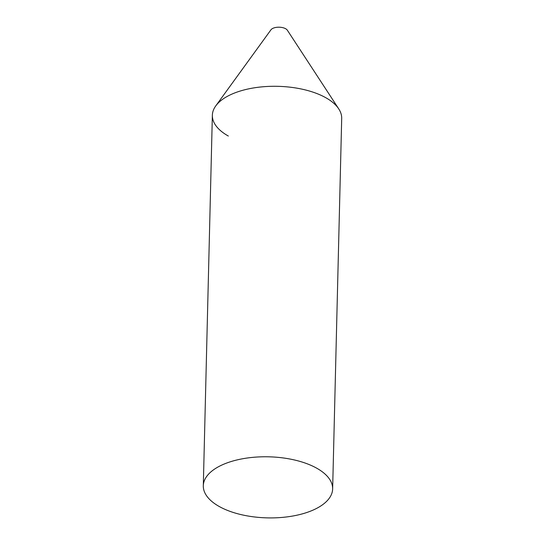 <?xml version="1.0" encoding="UTF-8"?>
<svg xmlns="http://www.w3.org/2000/svg" width="545" height="545" viewBox="0 0 545 545"><rect width="100%" height="100%" fill="white"/><g stroke="black" fill="none" stroke-linecap="round" stroke-linejoin="round"><path stroke-width="0.82" d="M215.759 105.907L270.947 29.818A8.625 4.074 1.4 0 1 277.439 27.25A8.625 4.074 1.4 0 1 285.614 28.721A8.625 4.074 1.4 0 1 287.351 30.22L338.758 108.918A64.685 30.54 1.4 0 0 325.719 97.671A64.685 30.54 1.4 0 0 264.42 86.655A64.685 30.54 1.4 0 0 215.759 105.907A64.685 30.54 1.4 0 0 228.335 136.032M332.641 488.919L341.695 118.435A64.685 30.54 -178.6 0 0 304.103 89.625A64.685 30.54 -178.6 0 0 234.466 93.045A64.685 30.54 -178.6 0 0 212.359 115.274L203.305 485.758A64.685 30.54 -178.6 0 0 240.897 514.569A64.685 30.54 -178.6 0 0 310.534 511.149A64.685 30.54 -178.6 0 0 332.641 488.919A64.685 30.54 -178.6 0 0 295.049 460.116A64.685 30.54 -178.6 0 0 225.412 463.536A64.685 30.54 -178.6 0 0 203.305 485.758"/></g></svg>
